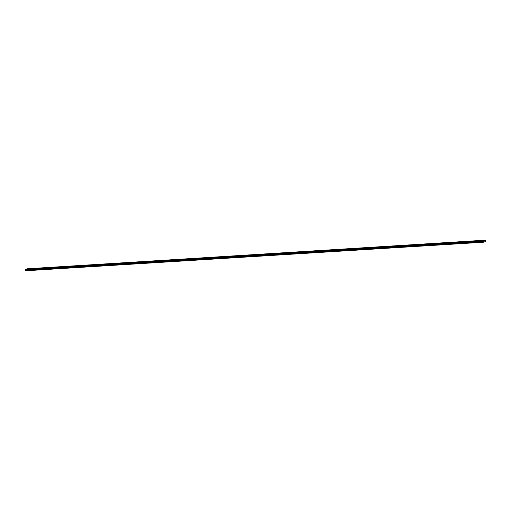 <?xml version="1.0" encoding="UTF-8"?>
<svg xmlns="http://www.w3.org/2000/svg" width="511" height="511" viewBox="0 0 511 511"><rect width="100%" height="100%" fill="white"/><g stroke="black" fill="none" stroke-linecap="round" stroke-linejoin="round"><path stroke-width="0.77" d="M479.644 240.962L480.608 240.853M473.863 241.326L474.834 241.211M468.082 241.684L469.053 241.575M462.308 242.048L463.273 241.933M456.527 242.406L457.498 242.297M450.753 242.77L451.718 242.655M444.972 243.127L445.943 243.019M439.192 243.492L440.163 243.377M433.417 243.849L434.382 243.741M427.637 244.213L428.608 244.098M421.862 244.577L422.827 244.462M416.082 244.935L417.053 244.82M410.301 245.299L411.272 245.184M404.527 245.657L405.491 245.542M398.746 246.021L399.717 245.906M392.965 246.379L393.936 246.27M387.191 246.743L388.156 246.628M381.41 247.1L382.381 246.992M375.636 247.465L376.601 247.35M369.855 247.822L370.826 247.714M364.075 248.186L365.046 248.071M358.3 248.544L359.265 248.435M352.52 248.908L353.491 248.793M346.745 249.266L347.71 249.157M340.965 249.63L341.936 249.515M335.184 249.994L336.155 249.879M329.41 250.352L330.374 250.237M323.629 250.716L324.6 250.601M317.855 251.073L318.819 250.958M312.074 251.438L313.045 251.323M306.293 251.795L307.264 251.687M300.519 252.159L301.484 252.044M294.738 252.517L295.709 252.408M288.958 252.881L289.929 252.766M283.183 253.239L284.148 253.13M277.403 253.603L278.374 253.488M271.628 253.961L272.593 253.852M265.848 254.325L266.819 254.21M260.067 254.682L261.038 254.574M254.293 255.046L255.257 254.932M248.512 255.411L249.483 255.296M242.738 255.768L243.702 255.653M236.957 256.132L237.928 256.017M231.176 256.49L232.147 256.381M225.402 256.854L226.367 256.739M219.621 257.212L220.592 257.103M213.841 257.576L214.812 257.461M208.066 257.934L209.031 257.825M202.286 258.298L203.257 258.183M196.511 258.655L197.476 258.547M190.731 259.02L191.702 258.905M184.95 259.377L185.921 259.269M179.176 259.741L180.14 259.626M173.395 260.099L174.366 259.99M167.621 260.463L168.585 260.348M161.84 260.827L162.811 260.712M156.059 261.185L157.03 261.07M150.285 261.549L151.25 261.434M144.504 261.907L145.475 261.792M138.73 262.271L139.695 262.156M132.949 262.628L133.92 262.52M127.169 262.993L128.14 262.878M121.394 263.35L122.359 263.242M115.614 263.714L116.585 263.599M109.833 264.072L110.804 263.963M104.059 264.436L105.023 264.321M98.278 264.794L99.249 264.685M92.504 265.158L93.468 265.043M86.723 265.516L87.694 265.407M80.942 265.88L81.913 265.765M75.168 266.244L76.133 266.129M69.387 266.601L70.358 266.487M63.613 266.966L64.578 266.851M57.832 267.323L58.803 267.208M52.052 267.687L53.023 267.572M46.277 268.045L47.242 267.936M40.497 268.409L41.468 268.294M34.716 268.767L35.687 268.658M28.942 269.131L29.906 269.016M480.908 240.553L481.879 240.438M475.134 240.917L476.099 240.802M469.353 241.275L470.324 241.16M463.573 241.639L464.544 241.524M457.799 241.997L458.763 241.888M452.018 242.361L452.989 242.246M446.244 242.719L447.208 242.61M440.463 243.083L441.434 242.968M434.682 243.44L435.653 243.332M428.908 243.804L429.872 243.69M423.127 244.162L424.098 244.054M417.353 244.526L418.317 244.411M411.572 244.884L412.543 244.775M405.791 245.248L406.762 245.133M400.017 245.606L400.982 245.497M394.237 245.97L395.207 245.855M388.456 246.334L389.427 246.219M382.682 246.692L383.646 246.577M376.901 247.056L377.872 246.941M371.127 247.413L372.091 247.298M365.346 247.778L366.317 247.663M359.565 248.135L360.536 248.027M353.791 248.499L354.755 248.384M348.01 248.857L348.981 248.748M342.236 249.221L343.2 249.106M336.455 249.579L337.426 249.47M330.674 249.943L331.645 249.828M324.9 250.301L325.865 250.192M319.12 250.665L320.09 250.55M313.345 251.022L314.31 250.914M307.565 251.386L308.535 251.271M301.784 251.751L302.755 251.636M296.01 252.108L296.974 251.993M290.229 252.472L291.2 252.357M284.448 252.83L285.419 252.715M278.674 253.194L279.638 253.079M272.893 253.552L273.864 253.443M267.119 253.916L268.083 253.801M261.338 254.274L262.309 254.165M255.557 254.638L256.528 254.523M249.783 254.995L250.748 254.887M244.003 255.359L244.973 255.245M238.228 255.717L239.193 255.609M232.448 256.081L233.418 255.966M226.667 256.439L227.638 256.33M220.893 256.803L221.857 256.688M215.112 257.167L216.083 257.052M209.331 257.525L210.302 257.41M203.557 257.889L204.521 257.774M197.776 258.247L198.747 258.138M192.002 258.611L192.966 258.496M186.221 258.968L187.192 258.86M180.44 259.333L181.411 259.218M174.666 259.69L175.631 259.582M168.886 260.054L169.856 259.939M163.111 260.412L164.076 260.303M157.331 260.776L158.301 260.661M151.55 261.134L152.521 261.025M145.776 261.498L146.74 261.383M139.995 261.856L140.966 261.747M134.221 262.22L135.185 262.105M128.44 262.584L129.411 262.469M122.659 262.941L123.63 262.833M116.885 263.306L117.849 263.191M111.104 263.663L112.075 263.548M105.323 264.027L106.294 263.912M99.549 264.385L100.514 264.276M93.769 264.749L94.739 264.634M87.994 265.107L88.959 264.998M82.214 265.471L83.184 265.356M76.433 265.829L77.404 265.72M70.659 266.193L71.623 266.078M64.878 266.55L65.849 266.442M59.104 266.914L60.068 266.799M53.323 267.272L54.294 267.164M47.542 267.636L48.513 267.521M41.768 268L42.732 267.885M35.987 268.358L36.958 268.243M30.206 268.722L31.177 268.607M483.355 242.233L25.684 270.779L483.285 241.92L483.246 240.802L485.214 240.17L485.431 241.562L483.355 242.233L483.285 241.92M485.214 240.17L27.575 268.767L25.607 269.399L25.652 270.523M25.684 270.779L483.317 242.176M483.272 241.262L25.633 269.859L483.285 241.288M25.607 269.399L483.246 240.802M25.652 270.472L483.291 241.875M25.735 270.198L483.368 241.601M25.742 270.102L483.374 241.505M25.735 270.064L483.374 241.467M25.71 269.98L483.342 241.377M25.576 269.763L483.214 241.166M25.563 269.731L483.195 241.135M25.55 269.642L483.182 241.039M25.556 269.597L483.195 241M483.234 240.847L25.595 269.444L483.227 240.866"/></g></svg>
